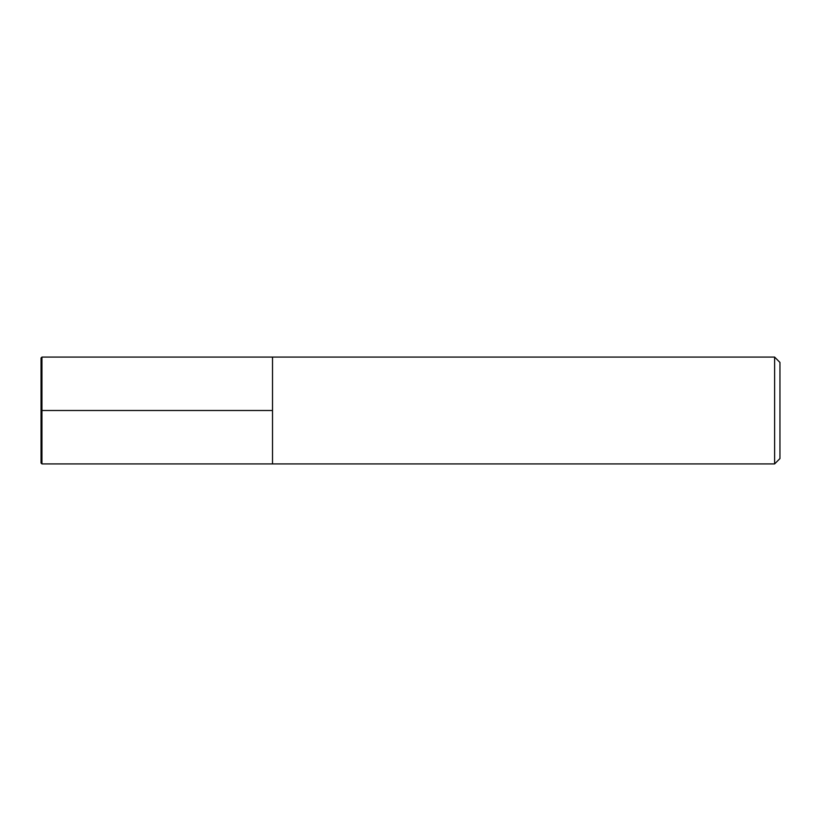 <?xml version="1.0" encoding="UTF-8"?>
<svg xmlns="http://www.w3.org/2000/svg" width="821" height="821" viewBox="0 0 821 821"><rect width="100%" height="100%" fill="white"/><g stroke="black" fill="none" stroke-linecap="round" stroke-linejoin="round"><path stroke-width="1.23" d="M779.95 458.57L779.95 362.43L774.614 357.084L774.614 463.916L779.95 458.57M774.614 463.916L41.943 463.916L41.943 357.084L272.51 357.084L272.51 463.916L272.51 357.084L774.614 357.084M41.943 463.916L41.05 463.023L41.05 357.977L41.943 357.084M272.51 410.5L41.05 410.5"/></g></svg>
